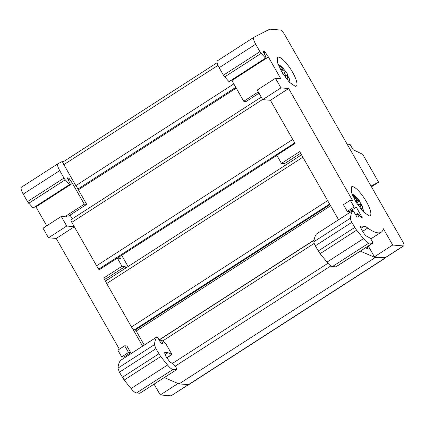 <?xml version="1.0" encoding="UTF-8"?>
<svg xmlns="http://www.w3.org/2000/svg" width="425" height="425" viewBox="0 0 425 425"><rect width="100%" height="100%" fill="white"/><g stroke="black" fill="none" stroke-linecap="round" stroke-linejoin="round"><path stroke-width="0.64" d="M278.582 57.072L277.631 57.269L277.472 62.65L282.195 72.707L289.367 82.243L295.274 86.339A17.17 4.542 57.2 0 0 296.225 86.137A17.17 4.542 57.2 0 0 291.662 70.704A17.17 4.542 57.2 0 0 278.582 57.072M352.474 186.617L351.523 186.819L351.369 192.201L356.086 202.252L363.258 211.788L369.166 215.884A17.17 4.542 57.2 0 0 370.117 215.682A17.17 4.542 57.2 0 0 365.553 200.249A17.17 4.542 57.2 0 0 352.474 186.617M164.316 377.591L179.005 383.924L188.827 384.609L385.055 258.225L375.227 257.545L360.352 251.133M124.328 357.882L123.872 357.08L121.672 356.899L117.842 350.179L124.684 345.769L126.889 345.955L130.719 352.676L123.872 357.08M119.372 349.191L56.206 238.446L48.492 237.798L43.021 228.204L61.274 216.447L66.597 216.893L66.05 215.932L84.304 204.175L72.452 183.398L35.944 206.911L46.729 225.818M35.615 206.417L35.944 206.911M57.917 163.731L21.409 187.244A8.442 2.237 -122.8 0 0 23.226 194.113L27.492 201.588L33.097 208.038L69.599 184.524L65.232 179.796A2.816 0.744 -122.8 0 1 64 178.075L59.734 170.6A8.442 2.237 -122.8 0 1 57.917 163.731A8.442 2.237 -122.8 0 1 57.965 163.699L62.241 161.511L63.123 163.057A3.379 0.892 -122.8 0 0 63.846 164.634L75.831 185.645A3.379 0.892 -122.8 0 0 76.925 187.255L86.689 204.377L84.304 204.175M188.296 384.699L170.983 395.85L188.493 384.71M170.983 395.85L160.246 394.953L154.1 384.173M139.873 393.252L176.566 369.702L139.873 393.252L136.478 392.971A11.257 2.98 -122.8 0 1 131.049 388.519L124.18 380.072L119.393 372.21L155.901 348.702L154.45 344.617A112.577 29.803 -122.8 0 1 156.942 336.951L157.68 337.439L160.963 343.32L162.897 343.485L161.431 340.377L161.606 340.074L165.973 343.99L172.019 354.583L166.786 357.951M154.45 344.617L117.943 368.13L119.393 372.21M117.943 368.13A112.577 29.803 -122.8 0 1 120.434 360.464L157.038 336.818M160.246 394.953L178.027 383.504M172.019 354.583A61.917 16.389 -122.8 0 1 171.817 354.439L166.674 357.749M367.019 246.835L368.278 249.039L365.479 247.828M368.284 246.022L374.43 256.79L385.385 257.672L384.588 258.326L188.365 384.705M179.005 383.924L375.227 257.545M285.441 165.192L284.553 163.641L281.435 163.381L299.689 151.624L338.534 219.72M355.746 214.832L357.553 213.669L357.882 213.982A50.66 13.409 -122.8 0 0 362.36 217.94L356.331 207.166L354.126 206.98L350.296 200.265L352.495 200.446L288.66 88.527L270.406 100.284L295.035 143.464L276.781 155.221L281.435 163.381M270.406 100.284L262.698 99.641L280.952 87.885L275.474 78.29L280.797 78.731L268.398 56.992M275.474 78.29L257.221 90.042L262.698 99.641M263.527 52.217L264.552 51.558L263.394 51.462L263.468 52.11L266.114 57.333L265.551 58.119L261.184 53.391A2.816 0.744 -122.8 0 1 259.946 51.675L255.68 44.195A8.442 2.237 -122.8 0 1 253.863 37.326A8.442 2.237 -122.8 0 1 253.911 37.299L269.822 29.15L280.288 30.021A5.631 1.487 -122.8 0 1 284.856 34.972L402.539 241.288A5.631 1.487 -122.8 0 1 403.75 245.868A5.631 1.487 -122.8 0 1 403.437 245.932L392.684 245.034L383.403 228.762A57.975 15.348 -122.8 0 1 381.214 232.209A57.975 15.348 -122.8 0 1 380.853 232.417L370.706 238.956M380.853 232.417A61.917 16.389 -122.8 0 1 377.984 232.842A61.917 16.389 -122.8 0 1 367.768 228.034L362.621 231.349M385.385 257.672L403.75 245.868M374.43 256.79L392.684 245.034M136.478 392.971L172.986 369.458A11.257 2.98 -122.8 0 1 167.556 365.011L160.687 356.559L155.901 348.702M172.986 369.458L176.38 369.739C176.874 368.395 175.897 366.515 173.437 364.103L169.846 361.925L165.761 356.15L165.059 354.748L164.656 352.66L165.038 352.437L164.656 352.66M171.817 354.439L168.103 352.692L164.64 352.692M159.874 341.376L161.431 340.377M159.8 341.238L161.606 340.074M142.582 346.125L132.563 328.557A3.379 0.892 -122.8 0 1 131.474 326.953L106.702 283.528A3.379 0.892 -122.8 0 1 105.979 281.95L103.743 278.024L121.996 266.268L117.343 258.113L99.089 269.87L97.67 267.383L99.323 268.749L100.608 268.855A1.126 0.298 -122.8 0 0 100.667 268.839A1.126 0.298 -122.8 0 0 100.704 268.791M74.327 226.769L56.206 238.446M121.672 356.899L128.515 352.49L130.719 352.676M128.515 352.49L124.684 345.769M48.492 237.798L66.746 226.042L74.274 226.674L71.809 222.355A3.379 0.892 -122.8 0 1 71.081 219.608L261.258 97.118M66.746 226.042L61.274 216.447M72.452 183.398L69.557 179.058L68.228 179.913M67.968 179.398L69.238 178.58L69.557 179.058M67.575 178.622L68.6 177.963L69.238 178.58M69.599 184.524L70.162 183.738L67.522 178.511L67.442 177.863L68.6 177.963M356.527 202.964L359.327 201.158L361.128 204.08M355.969 202.056L358.79 200.239L359.401 200.494L359.327 201.158M351.852 193.673L354.126 195.171L359.401 200.494M364.013 212.548L361.707 204.361L361.08 204.074L360.023 204.754M361.08 204.074L362.652 208.197L363.423 211.963M361.797 210.178L359.784 204.239L357.754 204.861M355.38 201.052L357.489 200.403L355.677 201.567M357.489 200.403L352.479 195.272M352.038 194.113L358.79 200.239M352.16 194.491L352.553 194.236M285.637 76.256L287.22 75.23L288.113 80.877M285.86 78.099L285.032 73.658L282.067 72.494M280.043 68.85L283.565 70.152L281.483 71.496M283.565 70.152L278.89 64.781A10.976 2.906 57.2 0 1 279.894 65.376A10.976 2.906 57.2 0 1 279.91 65.386A10.976 2.906 57.2 0 1 281.079 66.358L282.822 67.83L285.759 71.729L283.714 73.047M285.759 71.729L287.231 73.668L287.906 75.979M282.822 67.83L287.231 73.668M288.166 76.319A10.976 2.906 57.2 0 0 287.975 75.932M290.121 83.002L289.228 78.482L287.22 75.23M357.786 216.989L358.567 216.49L358.61 217.058L356.91 216.915L352.984 210.412L316.381 234.058C315.053 235.928 314.224 238.483 313.889 241.724A5.631 1.487 -122.8 0 0 314.218 243.424A5.631 1.487 -122.8 0 0 315.339 245.809L318.272 250.941A5.631 1.487 -122.8 0 0 320.131 253.667L327 262.119C329.29 264.887 331.096 266.369 332.424 266.565L368.932 243.052A11.257 2.98 -122.8 0 1 363.508 238.606L356.633 230.159A5.631 1.487 -122.8 0 1 354.779 227.428L351.847 222.296A5.631 1.487 -122.8 0 1 350.397 218.211A112.577 29.803 -122.8 0 1 352.888 210.545L352.984 210.412M259.946 51.675L223.438 75.188A2.816 0.744 -122.8 0 0 224.676 76.904L229.027 81.642L265.551 58.119M358.567 216.49L357.377 213.972L357.553 213.669M355.826 214.976L357.377 213.972M330.592 205.801L136.202 331.001A1.126 0.298 -122.8 0 0 135.708 330.315A1.126 0.298 -122.8 0 0 135.288 330.013L134.215 329.922A3.379 0.892 -122.8 0 1 132.563 328.557M347.135 144.155L350.062 144.399L353.074 149.674L362.743 154.371L378.611 182.197L371.461 186.803M371.046 186.076L378.611 182.197M368.932 243.052L372.327 243.339A3.379 0.892 -122.8 0 0 372.513 243.297A3.379 0.892 -122.8 0 0 371.838 240.635A3.379 0.892 -122.8 0 0 369.383 237.702L366.679 236.183A5.631 1.487 -122.8 0 1 365.792 235.519A5.631 1.487 -122.8 0 1 362.674 231.434L361.712 229.744A4.505 1.19 -122.8 0 1 361.006 228.342A4.505 1.19 -122.8 0 1 360.602 226.254A4.505 1.19 -122.8 0 1 360.74 226.084A4.505 1.19 -122.8 0 1 360.99 226.031L364.05 226.286A22.514 5.961 -122.8 0 1 367.768 228.034M263.92 52.992L265.189 52.179L265.503 52.652L264.18 53.508M264.552 51.558L265.189 52.179M128.09 266.539L121.683 255.308M117.343 258.113L120.461 258.373L119.51 256.705M125.917 267.936L125.115 266.528L121.996 266.268M103.743 278.024L106.861 278.285L107.663 279.692M106.165 280.739L105.979 281.95M97.67 267.383A3.379 0.892 -122.8 0 1 96.576 265.774L74.274 226.674M78.375 189.8L236.236 88.124M284.553 163.641L300.634 153.282M136.202 331.001L144.229 345.068M106.861 278.285L125.115 266.528M70.082 215.071L72.239 218.859M66.05 215.932L68.436 216.134L86.689 204.377M372.513 243.297L336.01 266.81A3.379 0.892 -122.8 0 1 335.819 266.847L332.424 266.565M356.331 207.166L349.483 211.576L347.283 211.39L354.126 206.98M350.296 200.265L343.448 204.675L347.283 211.39M265.503 52.652L268.403 56.992L231.896 80.506L231.561 80.012M259.016 93.187L246.133 101.485L243.743 101.283L258.294 91.917M223.438 75.188L219.173 67.708L255.68 44.195M219.173 67.708C217.111 63.92 216.522 61.62 217.409 60.812L253.863 37.326M231.896 80.506L243.743 101.283M288.66 88.527L280.952 87.885M175.307 366.106L330.878 265.907M327.962 263.25L172.332 363.487M162.6 341.02L314.203 243.376M403.437 245.932L385.188 257.688M168.103 352.692L165.028 354.673M28.73 203.309L65.232 179.796M64 178.075L27.492 201.588M23.226 194.113L59.734 170.6M167.556 365.011L131.049 388.519M160.687 356.559L124.18 380.072M158.828 353.834L122.32 377.347M156.942 336.951L120.434 360.464M276.85 155.343L100.608 268.855M134.215 329.922L329.609 204.074M135.288 330.013L329.933 204.648M99.323 268.749L294.716 142.901M224.676 76.904L261.184 53.391M314.118 240.029L159.056 339.904M302.866 157.186L106.702 283.528M327.632 200.611L131.474 326.953M262.602 99.471L71.809 222.355M292.74 139.437L96.576 265.774M77.94 189.029L235.801 87.353M233.824 83.89L75.831 185.645M354.779 227.428L318.272 250.941M315.339 245.809L351.847 222.296M360.99 226.031L360.591 226.291M63.846 164.634L217.977 65.36M217.085 62.719L62.634 162.201L217.085 62.719M372.327 243.339L335.819 266.847M356.633 230.159L320.131 253.667M352.888 210.545L316.381 234.058M350.397 218.211L313.889 241.724M360.974 228.268L364.05 226.286M363.508 238.606L327 262.119M314.086 240.237L159.131 340.037M381.214 232.209L370.717 238.972M277.961 64.122L279.894 65.376M276.861 155.359L100.667 268.839M301.522 154.838L105.979 280.782"/></g></svg>
